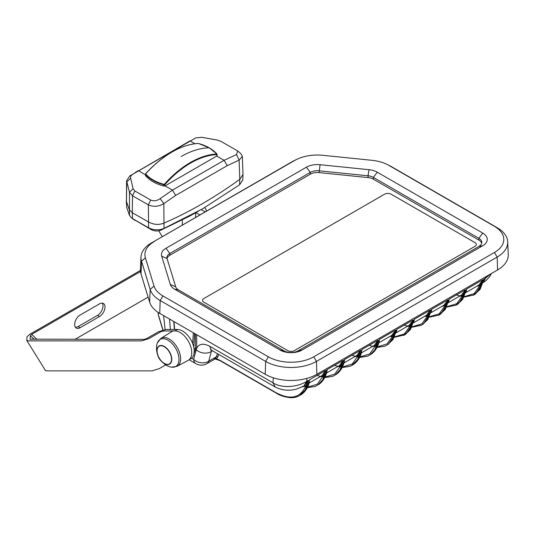 <?xml version="1.0" encoding="UTF-8"?>
<svg xmlns="http://www.w3.org/2000/svg" width="535" height="535" viewBox="0 0 535 535"><rect width="100%" height="100%" fill="white"/><g stroke="black" fill="none" stroke-linecap="round" stroke-linejoin="round"><path stroke-width="0.8" d="M190.868 347.055A16.558 9.556 -120 0 0 171.615 331.72L160.981 338.327A16.157 9.329 60 0 1 160.981 338.327A16.157 9.329 60 0 1 179.767 353.287A16.157 9.329 60 0 1 177.132 366.301A16.157 9.329 60 0 1 177.125 366.308L188.173 360.389A16.558 9.556 -120 0 0 190.868 347.055M199.956 214.936L195.87 212.656M206.617 211.091A18.257 10.539 -120 0 0 204.865 207.506M237.654 150.95L220.901 141.327L217.37 140.076L201.575 137.294L195.663 137.923L132.62 174.323C131.028 175.473 130.366 176.784 130.64 178.249L133.081 188.741L134.853 191.002L150.716 200.023C153.846 201.321 156.989 200.866 160.146 198.645L172.491 190.112L224.091 160.319L236.517 154.555L237.654 150.95L240.616 153.418L242.348 156.334L242.997 174.45L239.814 179.319C214.609 197.542 189.33 212.134 163.977 223.095L164.011 228.405L202.778 208.737L239.6 184.776L239.814 179.319L239.112 160.152L227.221 165.663L175.681 195.422L163.844 203.608C158.621 206.704 153.458 207.112 148.369 204.838L132.506 195.823L129.47 192.252L126.588 180.743L129.798 175.928L189.958 140.879L194.941 143.714M242.348 156.334L239.112 160.152L236.517 154.555M239.6 184.776L242.783 180.054L242.997 174.45M160.146 198.645L163.844 203.608L163.971 223.095C158.835 225.148 153.685 224.767 148.523 221.951L148.369 204.838L150.716 200.023M151.231 229.662L148.563 227.77C153.639 230.277 158.788 230.491 164.011 228.405L160.62 230.297C157.497 231.381 154.368 231.167 151.231 229.662L131.69 218.126L148.563 227.77L148.523 221.951M134.853 191.002L132.506 195.823L132.319 212.736L148.476 221.925M135.188 220.54L132.519 218.648L132.305 212.729L129.283 209.66L126.461 201.561L126.695 207.359L129.49 215.465L129.47 192.252L133.081 188.741M129.49 215.465L131.69 218.126M130.64 178.249L126.755 181.98L126.461 201.561L126.588 180.743M126.293 200.739L126.695 207.359M162.433 236.597A18.391 10.62 60 0 1 158.908 230.806M182.348 219.979L182.348 225.101M195.643 217.431L195.643 212.776M160.62 230.297L190.005 215.919L196.907 212.074M198.572 143.52L198.044 143.454A89.258 51.019 -59.5 0 0 145.854 173.587L145.767 174.009A39.49 22.624 -0.4 0 0 153.331 180.054A39.49 22.624 -0.4 0 0 163.944 184.348L164.466 184.167A89.258 52.804 -61.3 0 1 216.655 154.04L216.749 153.859A39.49 22.624 179.6 0 0 209.178 147.814A39.49 22.624 179.6 0 0 198.572 143.52L197.937 143.44A0.455 0.348 86.8 0 1 198.044 143.454M175.681 195.422L172.491 190.112L165.054 185.886L216.682 156.073L224.118 160.306M216.682 156.073L217.023 155.397M145.433 174.724L138.331 170.685M163.844 186.1L163.83 184.809A39.75 22.771 179.6 0 1 153.15 180.489A39.75 22.771 179.6 0 1 145.533 174.403L145.513 175.674C149.579 180.389 155.692 183.866 163.844 186.1L165.054 185.886M224.091 160.319L227.221 165.663M132.62 174.323L129.798 175.928M135.261 172.451L138.338 170.678M216.655 154.04A0.455 0.348 -92.6 0 1 216.802 154.602L216.983 154.127A0.455 0.334 139.5 0 0 216.916 153.953L216.916 153.953A0.455 0.334 139.5 0 0 216.749 153.859M197.83 143.467A0.455 0.348 86.8 0 1 197.937 143.44C180.549 144.865 163.142 154.909 145.701 173.567L145.42 175.433M216.849 155.986L216.802 154.602A88.81 52.537 118.7 0 0 164.874 184.582L163.83 184.809L163.944 184.348M164.894 185.979L164.466 184.167M390.155 336.261L392.496 336.675M394.696 336.836L404.433 333.907L410.285 325.668L406.961 326.564M404.092 325.166L409.917 326.617M412.117 326.771L421.861 323.849L427.712 315.61L424.389 316.499M425.004 316.145L427.345 316.553M429.545 316.713L439.288 313.784L445.133 305.545L441.81 306.441M446.966 306.655L456.709 303.726L462.561 295.487L459.237 296.383M456.368 294.986L462.193 296.437M464.393 296.591L474.137 293.668L479.982 285.429L476.665 286.319M483.199 282.52L485.66 278.08L490.949 273.78M483.667 281.403L483.513 281.992M474.558 294.564L480.136 289.301L483.968 279.056L485.66 278.08L486.001 276.635M466.246 291.468L466.54 289.114L482.63 279.825L482.537 280.434A0.909 0.622 -171.3 0 1 482.43 280.487L479.982 285.429A0.909 0.749 55.9 0 0 478.865 285.035L482.43 280.487A0.909 0.441 25 0 0 482.323 280.507M484.048 279.511A0.909 0.762 -6.8 0 0 483.948 279.611A0.909 0.602 -169.7 0 1 483.854 279.671L482.537 280.434L479.166 289.863L473.321 295.266M465.965 292.498L478.865 285.035M457.137 304.629L462.708 299.359L466.54 289.114L466.085 292.056M448.818 301.526L449.112 299.172L465.209 289.883L465.116 290.492A0.909 0.622 -171.3 0 1 465.002 290.545L462.561 295.487A0.909 0.749 55.9 0 0 461.437 295.093L465.002 290.545A0.909 0.441 25 0 0 464.902 290.565M466.62 289.569A0.909 0.762 -6.8 0 0 466.52 289.669A0.909 0.602 -169.7 0 1 466.426 289.736L465.116 290.492L461.738 299.921L455.9 305.325M448.537 302.556L461.437 295.093M439.71 314.687L445.287 309.417L449.112 299.172L448.664 302.114M431.391 311.584L431.691 309.237L447.782 299.941L447.688 300.55A0.909 0.622 -171.3 0 1 447.581 300.61L445.133 305.545A0.909 0.749 55.9 0 0 444.017 305.157L447.581 300.61A0.909 0.441 25 0 0 447.474 300.623M449.199 299.633A0.909 0.762 -6.8 0 0 449.099 299.734A0.909 0.602 -169.7 0 1 449.005 299.794L447.688 300.55L444.311 309.979L438.473 315.389M431.11 312.621L444.017 305.157M413.689 322.679L426.589 315.215L430.354 310.006L426.89 320.044L422.322 324.725L427.86 319.482L431.691 309.237L431.237 312.173M413.97 321.649L414.264 319.295L430.354 310.006L427.712 315.61A0.909 0.749 55.9 0 0 426.589 315.215M421.6 325.146L421.045 325.447M404.861 334.81L410.439 329.54L414.264 319.295L413.816 322.237M396.555 331.653L396.843 329.353L412.933 320.064L412.839 320.672A0.909 0.622 -171.3 0 1 412.726 320.726L410.285 325.668A0.909 0.749 55.9 0 0 409.168 325.273L412.726 320.726A0.909 0.441 25 0 0 412.625 320.746M414.344 319.749A0.909 0.762 -6.8 0 0 414.244 319.85A0.909 0.602 -169.7 0 1 414.15 319.917L412.839 320.672L409.462 330.102L403.624 335.505M396.261 332.737L409.168 325.273M387.434 344.868L393.011 339.598L396.843 329.353L396.388 332.295M396.542 331.707L388.45 344.232M387.474 344.848L392.416 339.551L395.412 330.73L396.729 329.975A0.909 0.602 -169.7 0 0 396.823 329.914A0.909 0.762 -6.8 0 1 396.923 329.814M217.531 353.729L215.525 358.51L214.321 358.871M195.429 333.98L195.429 348.392L195.308 349.95L194.198 352.351M194.258 352.284A0.909 0.769 -139.2 0 1 195.429 352.578L196.706 348.385L196.713 334.723M195.429 348.171A0.909 0.615 180 0 1 196.713 348.171C199.18 343.617 203.594 343.029 209.967 346.406A10.954 6.326 -60 0 0 212.208 350.652L210.502 349.917M195.429 352.578L193.657 359.426A10.954 6.326 -60 0 0 195.897 363.68A10.954 10.954 0 0 0 206.844 363.68L214.976 358.985L216.695 358.865L217.839 356.878A0.909 0.675 -162.2 0 0 216.581 356.684L208.737 361.212L211.639 350.351M212.462 350.799L211.251 351.502A10.954 8.466 -165.5 0 1 196.539 350.037A0.909 0.689 -169.3 0 0 195.308 349.95M212.208 350.652L275.171 387.012L272.937 382.759L209.967 346.406M389.54 336.622L392.857 335.726L387.012 343.965L377.269 346.894M372.006 346.152L369.244 345.289M372.113 346.68L375.436 345.791L369.585 354.03L359.841 356.952M357.641 356.798L351.816 355.347M354.685 356.738L358.009 355.849L352.164 364.088L342.42 367.017M340.22 366.856L334.388 365.412M337.264 366.803L340.588 365.907L334.736 374.146L324.992 377.075M322.792 376.914L316.967 375.47M319.836 376.861L323.16 375.971L317.308 384.21L307.572 387.133M302.308 386.919L305.732 386.029C300.409 397.933 290.605 400.207 276.321 392.857A0.909 0.528 120 0 0 276.508 393.258L220.079 360.677A0.909 0.528 120 0 1 219.892 360.276L216.695 358.865A0.909 0.742 -135.7 0 0 215.525 358.51M304.616 385.635A0.909 0.749 -124.1 0 1 305.732 386.029L308.381 380.425L303.82 386.109L306.689 381.401C296.437 387.721 280.808 388.209 272.937 382.759L273.372 377.824M276.508 393.258C279.564 395.418 284.172 396.903 290.331 397.706C293.789 397.839 296.885 397.13 299.613 395.572L305.291 389.854L308.381 380.425L306.689 381.401L306.963 378.352M309.263 382.599L309.404 382.057M326.691 372.534L327.139 369.598L323.715 379.221L317.77 385.086L322.719 379.796L325.808 370.367L322.043 375.577A0.909 0.749 -124.1 0 1 323.16 375.971L325.808 370.367L309.718 379.656L306.287 389.279L299.62 395.566M322.043 375.577L309.136 383.04M344.112 362.476L344.567 359.533L341.136 369.157L335.198 375.028L340.14 369.732L343.229 360.302L339.464 365.519A0.909 0.749 -124.1 0 1 340.588 365.907L343.229 360.302L327.139 369.598L326.832 371.999M317.77 385.086L317.763 385.093C322.271 382.418 325.3 378.018 326.858 371.892L326.845 371.945M339.464 365.519L326.564 372.982M342.173 367.505L349.816 366.388L351.89 365.392L357.567 359.674L360.657 350.244L356.892 355.454A0.909 0.749 -124.1 0 1 358.009 355.849L360.657 350.244L344.567 359.533L344.252 361.934M335.198 375.028L335.191 375.035C339.692 372.36 342.721 367.96 344.279 361.827L344.266 361.881M356.892 355.454L343.985 362.917M361.54 352.418L361.68 351.876M378.961 342.353L379.415 339.417L375.985 349.041L370.046 354.906L374.995 349.616L378.084 340.186L374.313 345.396A0.909 0.749 -124.1 0 1 375.436 345.791L378.084 340.186L361.988 349.475L358.564 359.099L352.612 364.97C357.119 362.302 360.149 357.902 361.707 351.769L361.693 351.823M374.313 345.396L361.413 352.859M395.198 330.804A0.909 0.441 -155 0 1 395.305 330.79A0.909 0.622 8.7 0 0 395.412 330.73L391.74 335.338A0.909 0.749 -124.1 0 1 392.857 335.726L395.505 330.122L379.415 339.417L379.108 341.818M370.046 354.906L370.039 354.912C374.54 352.237 377.576 347.837 379.134 341.711L379.121 341.765M481.674 243.278A10.038 5.798 0 0 0 478.852 240.075L373.397 179.192A10.038 5.798 0 0 0 368.04 177.58L319.107 172.598A10.038 5.798 0 0 0 310.267 174.209L169.862 255.269A10.038 5.798 0 0 0 167.047 258.472M141.006 257.061L140.464 269.727A36.507 21.079 0 0 0 141.013 273.907L149.639 302.155A36.507 21.079 0 0 0 159.778 313.396L265.233 374.286A36.507 21.079 0 0 0 316.867 374.286L316.479 361.392L313.717 356.818L494.42 252.487A32.053 18.504 0 0 0 494.42 226.318L388.958 165.429A32.053 18.504 0 0 0 387.193 164.486L389.741 165.75A35.965 20.765 180 0 1 391.727 166.813L497.182 227.703A35.965 20.765 0 0 1 507.708 241.873A35.965 20.765 0 0 1 497.182 257.067L316.479 361.392A35.965 20.765 0 0 1 265.621 361.392L160.159 300.51A35.965 20.765 180 0 1 150.174 289.428L141.548 261.18A35.965 20.765 180 0 1 141.006 257.061A35.965 20.765 180 0 1 151.532 242.897L291.936 161.831A35.965 20.765 180 0 1 293.922 160.767L296.47 159.504A32.053 18.504 0 0 0 294.705 160.453L151.532 242.897M313.717 356.818A32.053 18.504 180 0 1 268.383 356.818L162.928 295.929A32.053 18.504 180 0 1 154.026 286.058L145.4 257.81A32.053 18.504 180 0 1 154.301 241.512M387.193 164.486A32.053 18.504 0 0 0 371.858 160.293L322.933 155.31A32.053 18.504 0 0 0 296.47 159.504M319.107 172.598L320.064 164.713A15.515 8.961 0 0 0 306.394 167.201L165.99 248.26A15.515 8.961 0 0 0 161.684 256.151L170.311 284.399L175.701 286.834L167.074 258.586A10.038 5.798 180 0 1 166.927 257.576A10.038 5.798 180 0 1 169.862 253.483L310.267 172.417A10.038 5.798 180 0 1 319.107 170.812L368.04 175.788L368.989 169.695A15.515 8.961 180 0 1 377.269 172.183L482.724 233.073A15.515 8.961 180 0 1 482.724 245.739L302.021 350.064A15.515 8.961 180 0 1 280.079 350.064L174.617 289.181L178.489 289.923L283.951 350.813A10.038 5.798 0 0 0 298.149 350.813L478.852 246.481A10.038 5.798 0 0 0 481.794 242.382A10.038 5.798 0 0 0 478.852 238.289L373.397 177.399A10.038 5.798 0 0 0 368.04 175.788L368.04 177.58M170.311 284.399A15.515 8.961 0 0 0 174.617 289.181M175.701 286.834A10.038 5.798 0 0 0 178.489 289.923M320.064 164.713L368.989 169.695M316.867 374.286L497.57 269.954A36.507 21.079 0 0 0 508.25 254.533L507.708 241.873M384.632 194.172L203.929 298.497A4.561 2.635 0 0 0 202.591 300.362A4.561 2.635 0 0 0 203.929 302.221L287.823 350.659A4.561 2.635 0 0 0 294.277 350.659L474.98 246.334A4.561 2.635 0 0 0 476.317 244.468A4.561 2.635 0 0 0 474.98 242.609L391.085 194.172A4.561 2.635 0 0 0 384.632 194.172L203.929 298.497A4.561 2.635 0 0 0 202.591 300.362A4.561 2.635 0 0 0 203.929 302.221L287.823 350.659A4.561 2.635 0 0 0 294.277 350.659L474.98 246.334A4.561 2.635 0 0 0 476.317 244.468A4.561 2.635 0 0 0 474.98 242.609L391.085 194.172A4.561 2.635 0 0 0 384.632 194.172M140.458 270.409L29.706 334.348L27.024 336.722L26.803 340.494L45.401 370.487M26.75 340.173L28.134 340.882L141.521 340.882L148.857 338.648L160.861 331.713L163.309 330.971L173.554 330.971M189.29 359.6L190.841 358.704A16.431 9.483 -120 0 0 192.052 342.072A16.431 9.483 -120 0 0 177.433 329.48L165.89 329.48L158.554 331.713L146.55 338.648L144.102 339.391L30.08 339.157L30.355 335.706L31.705 334.348L140.524 271.526M30.716 339.391L30.147 339.264M165.703 364.917L159.249 368.642L151.913 370.875L46.739 370.875L45.348 370.166M148.108 297.139L74.927 339.391M102.259 303.131A7.757 4.481 -60 0 1 102.265 309.464A7.757 4.481 -60 0 1 97.51 315.376L78.15 326.557A7.757 4.481 -60 0 1 75.402 327.293M34.193 339.391L30.355 335.706M36.948 339.391L31.705 334.348M144.403 285.008A7.757 4.481 120 0 0 144.952 286.82M80.15 315.041A7.757 4.481 120 0 0 75.081 321.876A7.757 4.481 120 0 0 76.271 328.095A7.757 4.481 120 0 0 80.15 327.714L99.51 316.533A7.757 4.481 120 0 0 104.579 309.698A7.757 4.481 120 0 0 103.389 303.479A7.757 4.481 120 0 0 99.51 303.867L80.15 315.041M178.148 353.983A15.629 9.021 60 0 1 171.655 367.124C168.251 366.896 164.606 364.683 160.707 360.49C156.902 356.785 155.237 346.573 157.531 342.661A15.629 9.021 60 0 1 167.669 340.053A15.629 9.021 60 0 1 178.148 353.983M171.213 355.708A10.479 6.052 60 0 1 163.389 362.944A10.479 6.052 60 0 1 158.487 346.412A10.479 6.052 60 0 1 171.213 355.708M170.979 355.721A10.205 5.892 60 0 1 163.362 362.77A10.205 5.892 60 0 1 158.587 346.673A10.205 5.892 60 0 1 170.979 355.721M181.211 156.494A90.442 52.611 -60.4 0 1 209.178 147.814M145.533 174.403A0.455 0.334 -40.5 0 1 145.767 174.009M431.772 309.691A0.909 0.762 -6.8 0 0 431.671 309.792A0.909 0.602 -169.7 0 1 431.578 309.852L430.267 310.614A0.909 0.622 -171.3 0 1 430.153 310.668A0.909 0.441 25 0 0 430.053 310.688M309.798 380.111A0.909 0.762 173.2 0 0 309.698 380.211A0.909 0.602 10.3 0 1 309.604 380.278L308.287 381.034A0.909 0.622 8.7 0 1 308.18 381.087A0.909 0.441 -155 0 0 308.073 381.107M327.219 370.053A0.909 0.762 173.2 0 0 327.119 370.153A0.909 0.602 10.3 0 1 327.025 370.213L325.715 370.976A0.909 0.622 8.7 0 1 325.601 371.029A0.909 0.441 -155 0 0 325.501 371.049M344.647 359.995A0.909 0.762 173.2 0 0 344.547 360.095A0.909 0.602 10.3 0 1 344.453 360.155L343.142 360.911A0.909 0.622 8.7 0 1 343.029 360.971A0.909 0.441 -155 0 0 342.928 360.985M362.075 349.93A0.909 0.762 173.2 0 0 361.974 350.03A0.909 0.602 10.3 0 1 361.881 350.097L360.563 350.853A0.909 0.622 8.7 0 1 360.456 350.906A0.909 0.441 -155 0 0 360.349 350.927M379.496 339.872A0.909 0.762 173.2 0 0 379.395 339.972A0.909 0.602 10.3 0 1 379.302 340.033L377.991 340.795A0.909 0.622 8.7 0 1 377.877 340.849A0.909 0.441 -155 0 0 377.777 340.869M206.844 363.68A10.954 6.326 -120 0 0 208.737 361.212A10.954 8.466 -165.5 0 1 193.657 359.426L191.557 358.216M196.706 348.385A0.909 0.615 179.8 0 0 195.429 348.392L194.118 349.148M276.321 392.857L219.892 360.276M193.737 346.968L194.6 333.506M217.839 356.878L218.648 354.371M162.994 329.941L158.44 315.021A19.594 11.315 180 0 1 158.179 313.757L158.026 312.313M162.867 329.975L158.708 316.346A10.954 8.807 -17 0 1 158.44 315.021L158.159 312.4M165.094 329.527L163.61 315.617M170.364 329.48L169.535 319.034M174.671 329.48L173.982 321.602M193.356 332.783L192.667 343.523M145.4 257.81L141.548 261.18L141.013 273.907M149.639 302.155L150.174 289.428L154.026 286.058M159.778 313.396L160.159 300.51L162.928 295.929M265.233 374.286L265.621 361.392L268.383 356.818M294.705 160.453L291.936 161.831M497.57 269.954L497.182 257.067L494.42 252.487M497.182 227.703L494.42 226.318M388.958 165.429L391.727 166.813M167.074 258.586L161.684 256.151M169.862 255.269L169.862 253.483L165.99 248.26M280.079 350.064L283.951 350.813M310.267 174.209L310.267 172.417L306.394 167.201M302.021 350.064L298.149 350.813M482.724 245.739L478.852 246.481M482.724 233.073L478.852 238.289L478.852 240.075M373.397 179.192L373.397 177.399L377.269 172.183M174.851 330.971L177.433 329.48M78.15 326.557L80.15 327.714M97.51 315.376L99.51 316.533M177.125 366.308L171.655 367.124M160.975 338.327L157.531 342.661M201.2 209.64L205.239 211.887M195.476 212.883L198.545 211.151M217.116 155.611L216.916 153.953L209.265 147.834L198.605 143.52M491.377 273.532L489.652 276.675L486.141 280.46L483.393 282.426M483.68 281.343L475.575 293.936M464.146 297.085L473.856 294.972M466.259 291.408L458.154 303.994M446.718 307.143L456.435 305.03M448.832 301.466L440.726 314.052M429.297 317.208L439.008 315.095M431.411 311.524L423.299 324.116M411.87 327.266L421.58 325.153M413.983 321.588L405.878 334.174M394.449 337.324L404.895 334.79M473.87 294.966L474.598 294.544M456.449 305.024L457.171 304.609M439.021 315.088L439.75 314.667M215.117 358.972L220.079 360.677M303.82 386.109L296.276 389.139C288.987 391.085 281.952 390.376 275.171 387.012M309.417 382.003L309.431 381.95C307.872 388.082 304.843 392.483 300.342 395.151M317.041 385.514L314.961 386.511L307.324 387.628M334.462 375.45L332.389 376.453L324.745 377.57M369.31 355.334L367.237 356.33L359.594 357.447M378.84 342.801L391.433 335.525M174.437 329.48L173.728 321.455M386.738 345.269L384.665 346.272L377.021 347.389M352.625 364.97L351.896 365.385M195.897 363.68L189.109 359.761M158.708 316.346L158.179 313.757"/></g></svg>
